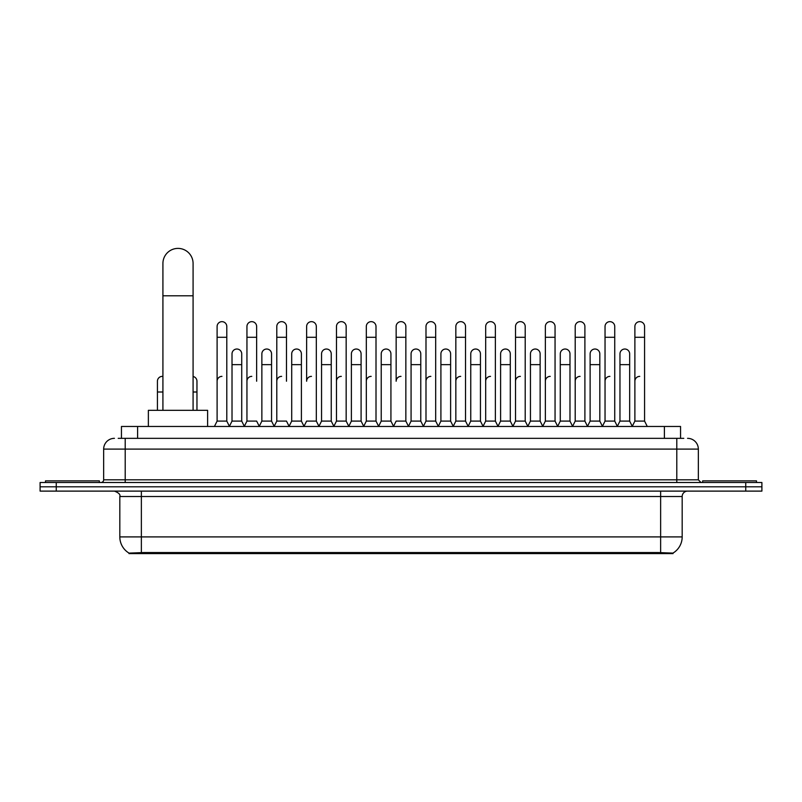 <?xml version="1.0" encoding="UTF-8"?>
<svg xmlns="http://www.w3.org/2000/svg" width="802" height="802" viewBox="0 0 802 802"><rect width="100%" height="100%" fill="white"/><g stroke="black" fill="none" stroke-linecap="round" stroke-linejoin="round"><path stroke-width="1.2" d="M118.205 438.333L125.212 438.333L118.205 438.333L121.443 438.333L121.443 426.474L680.557 426.474L680.557 438.333M673.018 553.601L128.982 553.601L128.982 553.069M119.819 536.899L141.363 536.899L141.363 496.508L119.819 496.508L119.819 536.899A18.857 18.857 0 0 0 129.042 553.109L143.518 552.558L658.482 552.558L672.958 553.109A18.857 18.857 0 0 0 682.181 536.899L682.181 496.508A5.383 5.383 0 0 1 687.565 491.115M761.9 491.115L761.9 486.804L40.1 486.804L40.1 491.115L56.26 491.115L56.26 486.804L40.1 486.804L40.1 482.503L56.26 482.503L56.26 486.804L761.9 486.804L761.9 491.115L56.26 491.115M114.435 438.333A10.777 10.777 0 0 0 103.659 449.1L103.659 479.807A2.697 2.697 0 0 1 100.972 482.503M687.565 438.333A10.777 10.777 0 0 1 698.341 449.1L125.212 449.1L125.212 438.333L683.795 438.333M698.341 449.1L698.341 479.807L701.028 482.503M761.9 482.503L761.9 486.804L761.9 482.503L56.26 482.503M99.348 482.503L99.348 480.879L45.483 480.879L45.483 482.503M756.517 482.503L756.517 480.879L702.652 480.879L702.652 482.503M162.916 410.323L162.916 263.477A15.078 15.078 0 0 1 177.994 248.399A15.078 15.078 0 0 1 193.081 263.477A15.078 15.078 0 0 0 177.994 248.399M193.081 410.323L193.081 263.477M207.618 426.474L207.618 410.323L148.37 410.323L148.37 426.474M214.405 426.474L217.101 421.09L226.796 421.09L229.492 426.474M226.796 421.09L226.796 326.504A4.852 4.852 0 0 0 221.953 321.652A4.852 4.852 0 0 1 222.254 321.662M217.101 421.09L217.101 337.281L226.796 337.281M217.101 337.281L217.101 326.504A4.852 4.852 0 0 1 221.953 321.652M244.249 426.474L246.946 421.09L256.64 421.09L259.337 426.474M256.64 381.231L256.64 326.504A4.852 4.852 0 0 0 251.788 321.652A4.852 4.852 0 0 1 252.099 321.662M246.946 421.09L246.946 337.281L256.64 337.281M246.946 337.281L246.946 326.504A4.852 4.852 0 0 1 251.788 321.652M274.094 426.474L276.79 421.09L286.484 421.09L289.171 426.474M286.484 381.231L286.484 326.504A4.852 4.852 0 0 0 281.632 321.652A4.852 4.852 0 0 1 281.933 321.662M276.79 421.09L276.79 337.281L286.484 337.281M276.79 337.281L276.79 326.504A4.852 4.852 0 0 1 281.632 321.652M303.938 426.474L306.625 421.09L316.319 421.09L319.016 426.474M316.319 421.09L316.319 326.504A4.852 4.852 0 0 0 311.477 321.652A4.852 4.852 0 0 1 311.777 321.662M311.477 376.379A4.852 4.852 0 0 0 306.625 381.231L306.625 337.281L316.319 337.281M306.625 337.281L306.625 326.504A4.852 4.852 0 0 1 311.477 321.652M333.772 426.474L336.469 421.09L346.163 421.09L348.86 426.474M346.163 421.09L346.163 326.504A4.852 4.852 0 0 0 341.321 321.652A4.852 4.852 0 0 1 341.622 321.662M336.469 421.09L336.469 337.281L346.163 337.281M336.469 337.281L336.469 326.504A4.852 4.852 0 0 1 341.321 321.652M363.617 426.474L366.313 421.09L376.008 421.09L378.704 426.474M376.008 421.09L376.008 326.504A4.852 4.852 0 0 0 371.156 321.652A4.852 4.852 0 0 1 371.466 321.662M366.313 421.09L366.313 337.281L376.008 337.281M366.313 337.281L366.313 326.504A4.852 4.852 0 0 1 371.156 321.652M393.461 426.474L396.148 421.09L405.852 421.09L408.539 426.474M405.852 421.09L405.852 326.504A4.852 4.852 0 0 0 401 321.652A4.852 4.852 0 0 1 401.301 321.662M401 376.379A4.852 4.852 0 0 0 396.148 381.231L396.148 337.281L405.852 337.281M396.148 337.281L396.148 326.504A4.852 4.852 0 0 1 401 321.652M423.296 426.474L425.992 421.09L435.687 421.09L438.383 426.474M453.22 426.313L450.614 421.09L440.91 421.09L438.303 426.313L435.687 421.09L435.687 326.504A4.852 4.852 0 0 0 430.844 321.652A4.852 4.852 0 0 1 431.145 321.662M408.459 426.313L411.075 421.09L420.769 421.09L423.386 426.313L425.992 421.09L425.992 337.281L435.687 337.281M425.992 337.281L425.992 326.504A4.852 4.852 0 0 1 430.844 321.652M453.14 426.474L455.837 421.09L465.531 421.09L468.228 426.474M498.062 426.474L495.375 421.09L485.681 421.09L483.065 426.313L480.448 421.09L470.754 421.09L468.147 426.313L465.531 421.09L465.531 326.504A4.852 4.852 0 0 0 460.679 321.652A4.852 4.852 0 0 1 460.99 321.662M455.837 421.09L455.837 337.281L465.531 337.281M455.837 337.281L455.837 326.504A4.852 4.852 0 0 1 460.679 321.652M527.906 426.474L525.21 421.09L515.516 421.09L512.909 426.313L510.293 421.09L500.598 421.09L497.982 426.313L495.375 421.09L495.375 337.281L485.681 337.281L485.681 421.09L482.984 426.474M485.681 337.281L485.681 326.504A4.852 4.852 0 0 1 490.834 321.662A4.852 4.852 0 0 1 495.375 326.504L495.375 337.281M557.751 426.474L555.054 421.09L545.36 421.09L542.743 426.313L540.137 421.09L530.443 421.09L527.826 426.313L525.21 421.09L525.21 337.281L515.516 337.281L515.516 421.09L512.829 426.474M515.516 337.281L515.516 326.504A4.852 4.852 0 0 1 520.668 321.662A4.852 4.852 0 0 1 525.21 326.504L525.21 337.281M587.595 426.474L584.899 421.09L575.204 421.09L572.588 426.313L569.981 421.09L560.277 421.09L557.671 426.313L555.054 421.09L555.054 337.281L545.36 337.281L545.36 421.09L542.663 426.474M545.36 337.281L545.36 326.504A4.852 4.852 0 0 1 550.513 321.662A4.852 4.852 0 0 1 555.054 326.504L555.054 337.281M617.43 426.474L614.743 421.09L605.039 421.09L602.432 426.313L599.816 421.09L590.122 421.09L587.505 426.313L584.899 421.09L584.899 337.281L575.204 337.281L575.204 421.09L572.508 426.474M575.204 337.281L575.204 326.504A4.852 4.852 0 0 1 580.357 321.662A4.852 4.852 0 0 1 584.899 326.504L584.899 337.281M632.187 426.474L634.883 421.09L634.883 337.281L644.577 337.281L644.577 421.09L647.274 426.474L644.577 421.09L634.883 421.09L632.277 426.313L629.66 421.09L619.966 421.09L617.35 426.313L614.743 421.09L614.743 337.281L605.039 337.281L605.039 421.09L602.352 426.474M605.039 337.281L605.039 326.504A4.852 4.852 0 0 1 610.192 321.662A4.852 4.852 0 0 1 614.743 326.504L614.743 337.281M634.883 337.281L634.883 326.504A4.852 4.852 0 0 1 640.036 321.662A4.852 4.852 0 0 1 644.577 326.504L644.577 337.281M229.412 426.313L232.019 421.09L241.723 421.09L244.329 426.313M241.723 421.09L241.723 353.872A4.852 4.852 0 0 0 237.171 349.03A4.852 4.852 0 0 1 241.723 353.872M232.019 421.09L232.019 364.639L241.723 364.639M232.019 364.639L232.019 353.872A4.852 4.852 0 0 1 237.171 349.03M259.257 426.313L261.863 421.09L271.557 421.09L274.174 426.313M271.557 421.09L271.557 353.872A4.852 4.852 0 0 0 267.016 349.03A4.852 4.852 0 0 1 271.557 353.872M261.863 421.09L261.863 364.639L271.557 364.639M261.863 364.639L261.863 353.872A4.852 4.852 0 0 1 267.016 349.03M289.091 426.313L291.707 421.09L301.402 421.09L304.018 426.313M301.402 421.09L301.402 353.872A4.852 4.852 0 0 0 296.86 349.03A4.852 4.852 0 0 1 301.402 353.872M291.707 421.09L291.707 364.639L301.402 364.639M291.707 364.639L291.707 353.872A4.852 4.852 0 0 1 296.86 349.03M318.935 426.313L321.552 421.09L331.246 421.09L333.853 426.313M331.246 421.09L331.246 353.872A4.852 4.852 0 0 0 326.705 349.03A4.852 4.852 0 0 1 331.246 353.872M321.552 421.09L321.552 364.639L331.246 364.639M321.552 364.639L321.552 353.872A4.852 4.852 0 0 1 326.705 349.03M348.78 426.313L351.386 421.09L361.09 421.09L363.697 426.313M361.09 421.09L361.09 353.872A4.852 4.852 0 0 0 356.539 349.03A4.852 4.852 0 0 1 361.09 353.872M351.386 421.09L351.386 364.639L361.09 364.639M351.386 364.639L351.386 353.872A4.852 4.852 0 0 1 356.539 349.03M378.614 426.313L381.231 421.09L390.925 421.09L393.541 426.313M390.925 421.09L390.925 353.872A4.852 4.852 0 0 0 386.384 349.03A4.852 4.852 0 0 1 390.925 353.872M381.231 421.09L381.231 364.639L390.925 364.639M381.231 364.639L381.231 353.872A4.852 4.852 0 0 1 386.384 349.03M420.769 421.09L420.769 353.872A4.852 4.852 0 0 0 416.228 349.03A4.852 4.852 0 0 1 420.769 353.872M411.075 421.09L411.075 364.639L420.769 364.639M411.075 364.639L411.075 353.872A4.852 4.852 0 0 1 416.228 349.03M450.614 421.09L450.614 353.872A4.852 4.852 0 0 0 446.062 349.03A4.852 4.852 0 0 1 450.614 353.872M440.91 421.09L440.91 364.639L450.614 364.639M440.91 364.639L440.91 353.872A4.852 4.852 0 0 1 446.062 349.03M480.448 421.09L480.448 353.872A4.852 4.852 0 0 0 475.907 349.03A4.852 4.852 0 0 1 480.448 353.872M470.754 421.09L470.754 364.639L480.448 364.639M470.754 364.639L470.754 353.872A4.852 4.852 0 0 1 475.907 349.03M510.293 421.09L510.293 353.872A4.852 4.852 0 0 0 505.751 349.03A4.852 4.852 0 0 1 510.293 353.872M500.598 421.09L500.598 364.639L510.293 364.639M500.598 364.639L500.598 353.872A4.852 4.852 0 0 1 505.751 349.03M540.137 421.09L540.137 353.872A4.852 4.852 0 0 0 535.596 349.03A4.852 4.852 0 0 1 540.137 353.872M530.443 421.09L530.443 364.639L540.137 364.639M530.443 364.639L530.443 353.872A4.852 4.852 0 0 1 535.596 349.03M569.981 421.09L569.981 353.872A4.852 4.852 0 0 0 565.43 349.03A4.852 4.852 0 0 1 569.981 353.872M560.277 421.09L560.277 364.639L569.981 364.639M560.277 364.639L560.277 353.872A4.852 4.852 0 0 1 565.43 349.03M599.816 421.09L599.816 353.872A4.852 4.852 0 0 0 595.274 349.03A4.852 4.852 0 0 1 599.816 353.872M590.122 421.09L590.122 364.639L599.816 364.639M590.122 364.639L590.122 353.872A4.852 4.852 0 0 1 595.274 349.03M629.66 421.09L629.66 353.872A4.852 4.852 0 0 0 625.119 349.03A4.852 4.852 0 0 1 629.66 353.872M619.966 421.09L619.966 364.639L629.66 364.639M619.966 364.639L619.966 353.872A4.852 4.852 0 0 1 625.119 349.03M157.423 410.323L157.423 392.008L162.916 392.008M157.423 392.008L157.423 381.231A4.852 4.852 0 0 1 162.916 376.429A4.852 4.852 0 0 0 162.575 376.389M196.961 410.323L196.961 381.231A4.852 4.852 0 0 0 193.081 376.479A4.852 4.852 0 0 1 196.961 381.231M217.101 381.231A4.852 4.852 0 0 1 221.953 376.379M246.946 381.231A4.852 4.852 0 0 1 251.788 376.379M276.79 381.231A4.852 4.852 0 0 1 281.632 376.379M336.469 381.231A4.852 4.852 0 0 1 341.321 376.379M366.313 381.231A4.852 4.852 0 0 1 371.156 376.379M425.992 381.231A4.852 4.852 0 0 1 430.844 376.379M455.837 381.231A4.852 4.852 0 0 1 460.679 376.379M485.681 381.231A4.852 4.852 0 0 1 490.523 376.379M515.516 381.231A4.852 4.852 0 0 1 520.368 376.379M545.36 421.09L545.36 381.231A4.852 4.852 0 0 1 550.212 376.379M575.204 381.231A4.852 4.852 0 0 1 580.047 376.379M614.743 421.09L614.743 381.231M605.039 381.231A4.852 4.852 0 0 1 609.891 376.379M634.883 381.231A4.852 4.852 0 0 1 639.735 376.379M658.482 553.601L658.482 552.558M143.518 553.601L143.518 552.558M137.603 438.333L137.603 426.474M664.397 438.333L664.397 426.474M660.637 491.115L660.637 496.508L141.363 496.508L141.363 491.115M682.181 496.508L660.637 496.508L660.637 536.899L682.181 536.899M660.637 552.668L660.637 536.899L141.363 536.899L141.363 552.668M745.74 491.115L745.74 482.503M125.212 482.503L125.212 449.1L103.659 449.1M103.659 479.807L698.341 479.807M676.788 438.333L676.788 482.503M162.916 295.798L193.081 295.798M193.081 392.008L196.961 392.008M119.819 496.508C120.581 494.593 118.776 492.799 114.435 491.115"/></g></svg>
